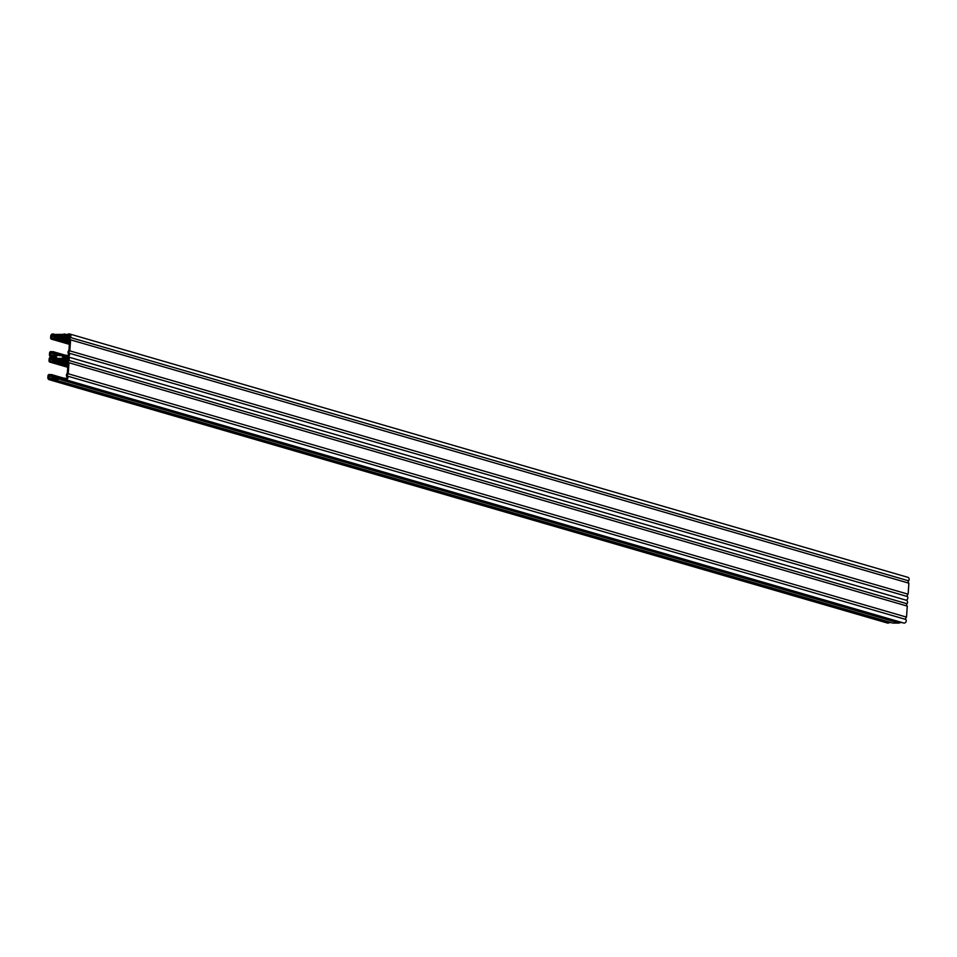 <?xml version="1.0" encoding="UTF-8"?>
<svg xmlns="http://www.w3.org/2000/svg" width="957" height="957" viewBox="0 0 957 957"><rect width="100%" height="100%" fill="white"/><g stroke="black" fill="none" stroke-linecap="round" stroke-linejoin="round"><path stroke-width="1.44" d="M64.107 357.308L62.42 356.817L63.198 356.327L66.296 356.327A2.225 1.914 -73.8 0 0 67.48 356.817A2.225 1.914 106.2 0 1 68.725 360.406A1.567 1.352 -73.8 0 0 69 362.763L68.222 373.768A1.567 1.352 -73.8 0 0 67.624 376.137A2.225 1.914 106.2 0 1 65.411 379.666L903.707 623.007A2.225 1.914 -73.8 0 0 905.92 619.478A1.567 1.352 106.2 0 1 906.518 617.121L907.284 606.116A1.567 1.352 106.2 0 1 907.009 603.747A2.225 1.914 -73.8 0 0 905.765 600.159M69 362.763L907.284 606.116M905.968 600.147A2.225 1.914 -73.8 0 0 907.511 596.57A1.567 1.352 106.2 0 1 908.121 594.201L908.887 583.196A1.567 1.352 106.2 0 1 908.612 580.827A2.225 1.914 -73.8 0 0 907.834 577.31L69.55 333.957A2.225 1.914 -73.8 0 0 67.827 334.388L54.011 334.412A2.225 1.914 -73.8 0 0 50.745 336.122L50.625 337.809A1.424 1.22 -73.8 0 0 51.774 339.209L54.047 338.682L51.774 338.144L51.678 336.122A1.148 0.993 106.2 0 1 53.544 335.476L63.7 334.962L69.933 335.967M62.42 356.817L66.224 357.308A2.225 1.914 106.2 0 1 67.48 356.817A2.225 1.914 -73.8 0 0 69.227 353.217A1.567 1.352 106.2 0 1 69.825 350.86L70.603 339.843L908.887 583.196M70.603 339.843A1.567 1.352 106.2 0 1 70.328 337.486A2.225 1.914 -73.8 0 0 69.55 333.957M68.15 335.452A1.148 0.993 106.2 0 1 69.933 336.098A1.148 0.993 106.2 0 1 69.658 336.816A2.632 2.261 -73.8 0 0 69.634 340.393L68.94 350.31A2.632 2.261 -73.8 0 0 68.461 353.887A1.148 0.993 106.2 0 1 67.313 355.717A1.148 0.993 106.2 0 1 66.763 355.262L68.019 355.633M66.763 355.262L52.168 355.286A1.148 0.993 106.2 0 1 50.386 354.64L50.829 352.607L53.114 352.08L50.9 351.554A1.424 1.22 -73.8 0 0 49.573 352.966L49.453 354.64A2.225 1.914 -73.8 0 0 51.235 356.841A2.225 1.914 106.2 0 1 52.42 357.332L56.296 356.829L52.479 356.339L55.626 357.26M65.411 379.666A2.225 1.914 106.2 0 1 64.693 379.235L50.877 379.259A2.225 1.914 106.2 0 1 47.85 377.56L47.97 375.886A1.424 1.22 106.2 0 1 49.309 374.474L51.511 375L49.226 375.527L48.783 377.56A1.148 0.993 -73.8 0 0 50.565 378.206L65.16 378.182A1.148 0.993 -73.8 0 0 67.038 377.525A1.148 0.993 -73.8 0 0 66.858 376.807A2.632 2.261 106.2 0 1 67.337 373.23L68.031 363.313A2.632 2.261 106.2 0 1 68.055 359.736A1.148 0.993 -73.8 0 0 67.648 357.906A1.148 0.993 -73.8 0 0 66.547 358.361L51.941 358.385A1.148 0.993 -73.8 0 0 50.075 359.042L50.171 361.064L52.444 361.602L50.171 362.129A1.424 1.22 106.2 0 1 49.022 360.717L49.142 359.042A2.225 1.914 106.2 0 1 51.235 356.841A2.225 1.914 -73.8 0 0 52.479 356.339M65.16 378.182L66.416 378.541M61.607 379.247L899.891 622.588L902.236 622.588M60.817 379.738L899.102 623.091L899.891 622.588M54.693 379.75L892.977 623.091L899.102 623.091M50.877 379.259L889.173 622.612L891.29 622.6M49.166 379.69L887.45 623.043A2.225 1.914 -73.8 0 0 889.173 622.612M54.298 378.194L55.984 378.685M66.547 358.361L68.33 358.887M62.815 358.373L67.959 359.868M56.463 357.894L67.457 361.076M55.685 358.385L67.421 361.794M51.941 358.385L67.791 362.99M55.901 355.286L57.587 355.777M64.418 335.452L69.562 336.948M58.066 334.974L69.06 338.168M57.288 335.464L69.024 338.874M53.544 335.476L69.394 340.07M64.023 333.909L65.71 334.4M69.825 350.86L908.121 594.201M63.198 356.327L66.32 357.236M68.222 373.768L906.518 617.121M67.624 376.137L905.92 619.478M69.227 353.217L907.511 596.57M53.831 338.216L69.466 342.75L53.736 338.168M52.898 351.614L65.483 355.262M52.228 361.136L67.863 365.67M51.295 374.534L63.88 378.182M51.008 375.527L61.033 378.434M49.226 375.527L60.1 378.685M48.891 375.886L58.556 378.685M48.783 377.56L50.996 378.206M50.075 359.042L67.971 364.234M49.955 360.717L51.164 361.076M51.941 362.129L67.791 366.722M50.171 362.129L67.756 367.237M52.611 352.607L62.636 355.514M50.829 352.607L61.703 355.765M50.494 352.966L60.159 355.765M50.386 354.64L52.599 355.286M51.678 336.122L69.574 341.314M51.558 337.797L52.767 338.156M53.544 339.209L69.394 343.814M51.774 339.209L69.359 344.317L51.475 339.173M70.328 337.486L908.612 580.827M68.725 360.406L907.009 603.747M906.231 600.23L67.947 356.877M65.543 355.262L52.791 351.566M67.863 365.658L52.133 361.088M63.94 378.182L51.188 374.486M67.756 367.285L49.872 362.093M53.161 357.332L51.69 356.901M54.764 334.412L53.293 333.993"/></g></svg>
